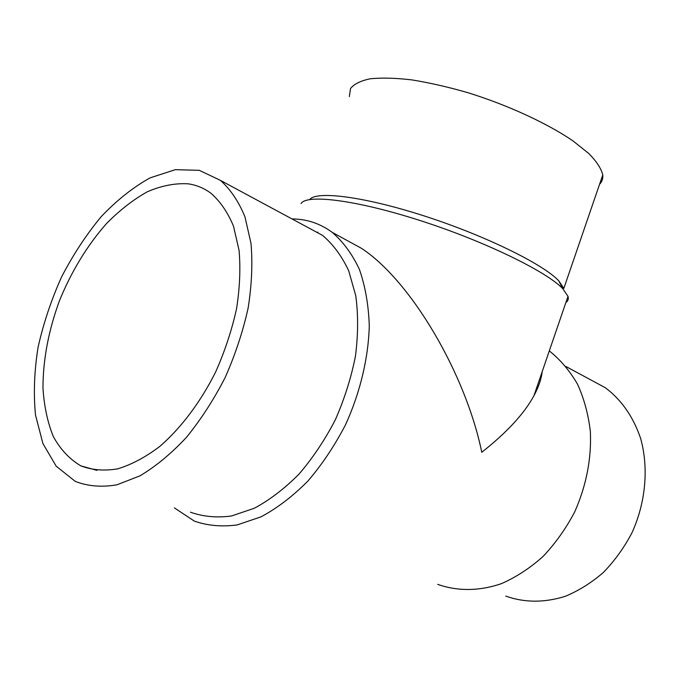 <?xml version="1.0" encoding="UTF-8"?>
<svg xmlns="http://www.w3.org/2000/svg" width="679" height="679" viewBox="0 0 679 679"><rect width="100%" height="100%" fill="white"/><g stroke="black" fill="none" stroke-linecap="round" stroke-linejoin="round"><path stroke-width="1.02" d="M188.091 183.814C196.452 184.994 204.099 188.168 211.033 193.328C220.302 201.451 227.796 212.434 233.534 226.277L239.067 250.364C240.655 268.536 239.797 288.074 236.504 308.97C231.794 330.223 224.859 351.187 215.693 371.871C200.594 402.061 181.089 427.974 159.879 446.366C145.578 457.171 131.505 464.665 117.654 468.858C104.235 471.099 91.971 470.097 80.852 465.87C69.581 459.199 60.397 449.43 53.31 436.546C47.547 422.245 44.093 406.067 42.964 388.015C43.023 359.598 48.54 330.461 59.506 300.602C71.567 271.15 87.226 245.475 106.484 223.578C119.572 210.312 133.143 199.736 147.199 191.843C161.288 185.732 174.919 183.058 188.091 183.814M174.41 507.909L194.262 521.065C207.485 525.707 221.821 526.989 237.268 524.901L261.059 516.829C277.202 508.164 292.793 496.264 307.825 481.139C322.177 464.394 334.772 445.543 345.619 424.587C360.286 392.224 368.451 357.731 369.283 325.589C368.536 304.803 365.234 286.037 359.369 269.291C352.189 254.056 343.133 241.732 332.184 232.337C320.149 223.493 306.747 219.02 291.978 218.918M437.717 584.356C457.23 591.324 479.255 591.273 501.433 583.634C516.116 577.201 530.002 568.128 543.09 556.424C555.414 543.387 565.947 528.551 574.689 511.932C586.333 485.578 591.562 458.817 590.374 431.657C588.354 414.351 584.05 398.488 577.456 384.059C569.715 370.751 560.328 359.692 549.303 350.89M332.184 232.337L361.584 248.387C411.389 281.233 465.786 374.222 481.776 452.282C506.865 432.472 524.264 413.604 533.957 395.679C538.634 387.013 541.375 379.001 542.19 371.651M361.584 248.387L340.272 236.75M317.925 232.235L316.77 232.269M565.853 302.596C568.06 301.069 568.781 298.981 568 296.324L562.789 288.702C546.705 271.6 484.865 241.351 420.59 220.692C356.271 199.94 306.611 193.948 301.06 203.564M599.565 184.298C602.052 181.734 603.122 178.611 602.774 174.944L563.842 288.363L558.741 280.783C543.31 264.25 485.375 235.672 424.808 216.134C364.199 196.511 316.329 190.604 309.709 199.55M602.774 174.944C601.288 168.681 596.646 161.543 588.837 153.539L572.906 140.842C547.121 123.238 507.85 105.109 467.746 92.641C447.851 86.929 429.153 82.677 411.635 79.867C395.288 77.975 381.462 77.618 370.174 78.798C360.574 80.809 354.014 84.06 350.5 88.559L349.354 96.579M74.902 481.105L76.388 481.818C88.652 486.351 102.173 487.344 116.949 484.806L139.976 475.835C155.788 466.414 171.235 453.623 186.326 437.48C200.84 419.656 213.775 399.693 225.131 377.583C235.248 354.744 242.912 331.581 248.124 308.113C251.765 285.036 252.724 263.469 251.001 243.413L244.958 216.83C238.694 201.536 230.504 189.382 220.395 180.351L199.261 170.319L175.343 169.674L150.127 177.847C133.135 187.302 116.822 200.237 101.188 216.66C86.275 234.679 73.069 254.778 61.568 276.956C51.273 299.88 43.448 323.331 38.066 347.292C34.264 371.082 33.407 393.65 35.495 415.005L42.921 443.565L56.179 466.176L74.902 481.105M190.443 512.178C203.063 516.694 216.771 517.958 231.556 515.972L254.328 508.248C269.784 499.931 284.713 488.507 299.116 473.984C312.875 457.909 324.961 439.814 335.367 419.698C344.525 398.853 351.221 377.626 355.473 356.008C358.189 334.688 358.3 314.632 355.788 295.857L348.7 270.743C341.834 256.153 333.143 244.381 322.635 235.435L306.407 226.693M505.779 596.111C524.511 602.765 544.303 602.85 565.174 596.349C578.703 590.755 591.443 582.786 603.376 572.456C614.571 560.913 624.077 547.749 631.886 532.956C645.822 502.443 648.827 467.755 640.62 438.396C633.218 416.702 621.455 399.812 605.32 387.726L589.482 379.196M96.987 470.36L80.852 465.87M533.957 395.679L568 296.324M558.741 280.783L562.789 288.702M220.395 180.351L322.635 235.435M565.98 366.533L605.32 387.726"/></g></svg>
